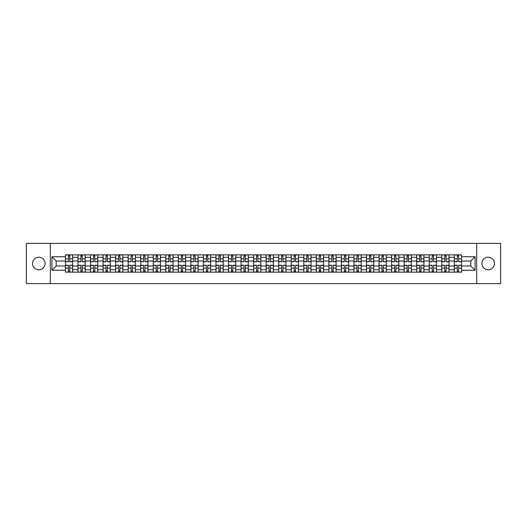 <?xml version="1.0" encoding="UTF-8"?>
<svg xmlns="http://www.w3.org/2000/svg" width="527" height="527" viewBox="0 0 527 527"><rect width="100%" height="100%" fill="white"/><g stroke="black" fill="none" stroke-linecap="round" stroke-linejoin="round"><path stroke-width="0.79" d="M488.186 257.229A6.271 6.271 0 0 0 481.915 263.5A6.271 6.271 0 0 0 488.186 269.771A6.271 6.271 0 0 0 494.458 263.5A6.271 6.271 0 0 0 488.186 257.229M38.814 257.229A6.271 6.271 0 0 0 32.542 263.5A6.271 6.271 0 0 0 38.814 269.771A6.271 6.271 0 0 0 45.085 263.5A6.271 6.271 0 0 0 38.814 257.229M476.685 283.605L500.65 283.605L500.65 243.395L26.35 243.395L26.35 283.605L476.685 283.605L476.685 243.395M77.976 272.143L77.976 257.308L72.673 257.308L72.673 272.143M72.673 257.308L72.673 254.857M77.976 257.308L77.976 254.857M85.216 254.857L85.216 272.143M90.525 272.143L90.525 254.857M97.758 254.857L97.758 272.143M103.068 272.143L103.068 254.857M110.308 254.857L110.308 272.143M115.611 272.143L115.611 254.857M122.85 254.857L122.85 272.143M128.16 272.143L128.16 254.857M135.393 254.857L135.393 272.143M140.702 272.143L140.702 254.857M147.942 254.857L147.942 272.143M153.245 272.143L153.245 254.857M160.485 254.857L160.485 272.143M165.794 272.143L165.794 254.857M173.034 254.857L173.034 272.143M178.337 272.143L178.337 254.857M185.576 254.857L185.576 272.143M190.886 272.143L190.886 254.857M198.119 254.857L198.119 272.143M203.429 272.143L203.429 254.857M210.668 254.857L210.668 272.143M215.971 272.143L215.971 254.857M223.211 254.857L223.211 272.143M228.52 272.143L228.52 254.857M235.753 254.857L235.753 272.143M241.063 272.143L241.063 254.857M248.303 254.857L248.303 272.143M253.606 272.143L253.606 254.857M260.845 254.857L260.845 272.143M266.155 272.143L266.155 254.857M273.394 254.857L273.394 272.143M278.697 272.143L278.697 254.857M285.937 254.857L285.937 272.143M291.247 272.143L291.247 254.857M298.48 254.857L298.48 272.143M303.789 272.143L303.789 254.857M311.029 254.857L311.029 272.143M316.332 272.143L316.332 254.857M323.571 254.857L323.571 272.143M328.881 272.143L328.881 254.857M336.114 254.857L336.114 272.143M341.424 272.143L341.424 254.857M348.663 254.857L348.663 272.143M353.966 272.143L353.966 254.857M361.206 254.857L361.206 272.143M366.515 272.143L366.515 254.857M373.755 254.857L373.755 272.143M379.058 272.143L379.058 254.857M386.298 254.857L386.298 272.143M391.607 272.143L391.607 254.857M398.84 254.857L398.84 272.143M404.15 272.143L404.15 254.857M411.389 254.857L411.389 272.143M416.692 272.143L416.692 254.857M423.932 254.857L423.932 272.143M429.241 272.143L429.241 254.857M436.475 254.857L436.475 272.143M441.784 272.143L441.784 254.857M449.024 254.857L449.024 272.143M454.327 272.143L454.327 254.857M454.327 265.99L449.024 265.99M441.784 265.99L436.475 265.99M429.241 265.99L423.932 265.99M416.692 265.99L411.389 265.99M404.15 265.99L398.84 265.99M391.607 265.99L386.298 265.99M379.058 265.99L373.755 265.99M366.515 265.99L361.206 265.99M353.966 265.99L348.663 265.99M341.424 265.99L336.114 265.99M328.881 265.99L323.571 265.99M316.332 265.99L311.029 265.99M303.789 265.99L298.48 265.99M291.247 265.99L285.937 265.99M278.697 265.99L273.394 265.99M266.155 265.99L260.845 265.99M253.606 265.99L248.303 265.99M241.063 265.99L235.753 265.99M228.52 265.99L223.211 265.99M215.971 265.99L210.668 265.99M203.429 265.99L198.119 265.99M190.886 265.99L185.576 265.99M178.337 265.99L173.034 265.99M165.794 265.99L160.485 265.99M153.245 265.99L147.942 265.99M140.702 265.99L135.393 265.99M128.16 265.99L122.85 265.99M115.611 265.99L110.308 265.99M103.068 265.99L97.758 265.99M90.525 265.99L85.216 265.99M77.976 265.99L72.673 265.99M454.327 261.01L449.024 261.01M441.784 261.01L436.475 261.01M429.241 261.01L423.932 261.01M416.692 261.01L411.389 261.01M404.15 261.01L398.84 261.01M391.607 261.01L386.298 261.01M379.058 261.01L373.755 261.01M366.515 261.01L361.206 261.01M353.966 261.01L348.663 261.01M341.424 261.01L336.114 261.01M328.881 261.01L323.571 261.01M316.332 261.01L311.029 261.01M303.789 261.01L298.48 261.01M291.247 261.01L285.937 261.01M278.697 261.01L273.394 261.01M266.155 261.01L260.845 261.01M253.606 261.01L248.303 261.01M241.063 261.01L235.753 261.01M228.52 261.01L223.211 261.01M215.971 261.01L210.668 261.01M203.429 261.01L198.119 261.01M190.886 261.01L185.576 261.01M178.337 261.01L173.034 261.01M165.794 261.01L160.485 261.01M153.245 261.01L147.942 261.01M140.702 261.01L135.393 261.01M128.16 261.01L122.85 261.01M115.611 261.01L110.308 261.01M103.068 261.01L97.758 261.01M90.525 261.01L85.216 261.01M77.976 261.01L72.673 261.01M56.185 265.99L65.434 265.99L65.434 261.01L56.185 261.01L56.185 265.99L51.923 270.252L51.923 256.748L65.434 256.748L65.434 261.01M461.566 261.01L461.566 265.99L470.815 265.99L470.815 261.01L461.566 261.01L461.566 254.857L65.434 254.857L65.434 256.748M461.566 256.748L475.077 256.748L475.077 270.252L461.566 270.252L461.566 265.99M65.434 265.99L65.434 272.143L461.566 272.143L461.566 270.252M65.434 270.252L51.923 270.252M50.315 283.605L50.315 243.395M69.735 270.937L68.365 270.937M68.365 256.063L69.735 256.063M82.278 270.937L80.914 270.937M80.914 256.063L82.278 256.063M94.827 270.937L93.457 270.937M93.457 256.063L94.827 256.063M107.37 270.937L106.006 270.937M106.006 256.063L107.37 256.063M119.912 270.937L118.549 270.937M118.549 256.063L119.912 256.063M132.461 270.937L131.091 270.937M131.091 256.063L132.461 256.063M145.004 270.937L143.64 270.937M143.64 256.063L145.004 256.063M157.553 270.937L156.183 270.937M156.183 256.063L157.553 256.063M170.096 270.937L168.726 270.937M168.726 256.063L170.096 256.063M182.638 270.937L181.275 270.937M181.275 256.063L182.638 256.063M195.188 270.937L193.817 270.937M193.817 256.063L195.188 256.063M207.73 270.937L206.367 270.937M206.367 256.063L207.73 256.063M220.273 270.937L218.909 270.937M218.909 256.063L220.273 256.063M232.822 270.937L231.452 270.937M231.452 256.063L232.822 256.063M245.365 270.937L244.001 270.937M244.001 256.063L245.365 256.063M257.914 270.937L256.544 270.937M256.544 256.063L257.914 256.063M270.456 270.937L269.086 270.937M269.086 256.063L270.456 256.063M282.999 270.937L281.635 270.937M281.635 256.063L282.999 256.063M295.548 270.937L294.178 270.937M294.178 256.063L295.548 256.063M308.091 270.937L306.727 270.937M306.727 256.063L308.091 256.063M320.633 270.937L319.27 270.937M319.27 256.063L320.633 256.063M333.183 270.937L331.812 270.937M331.812 256.063L333.183 256.063M345.725 270.937L344.362 270.937M344.362 256.063L345.725 256.063M358.274 270.937L356.904 270.937M356.904 256.063L358.274 256.063M370.817 270.937L369.447 270.937M369.447 256.063L370.817 256.063M383.36 270.937L381.996 270.937M381.996 256.063L383.36 256.063M395.909 270.937L394.539 270.937M394.539 256.063L395.909 256.063M408.451 270.937L407.088 270.937M407.088 256.063L408.451 256.063M420.994 270.937L419.63 270.937M419.63 256.063L420.994 256.063M433.543 270.937L432.173 270.937M432.173 256.063L433.543 256.063M446.086 270.937L444.722 270.937M444.722 256.063L446.086 256.063M458.635 270.937L457.265 270.937M457.265 256.063L458.635 256.063M51.923 256.748L56.185 261.01M470.815 265.99L475.077 270.252M470.815 261.01L475.077 256.748M69.735 261.774L69.735 254.936L72.627 254.936L72.627 261.774L69.735 261.774M68.365 255.984L69.735 255.984M67.16 254.936L65.473 254.936L65.473 261.774L68.365 261.774L68.365 254.936L70.941 254.936M68.365 265.226L68.365 272.064L65.473 272.064L65.473 265.226L68.365 265.226M69.735 271.016L68.365 271.016M70.941 272.064L72.627 272.064L72.627 265.226L69.735 265.226L69.735 272.064L67.16 272.064M82.278 261.774L82.278 254.936L85.176 254.936L85.176 261.774L82.278 261.774M80.914 255.984L82.278 255.984M79.709 254.936L78.016 254.936L78.016 261.774L80.914 261.774L80.914 254.936L83.483 254.936M94.827 261.774L94.827 254.936L97.719 254.936L97.719 261.774L94.827 261.774M93.457 255.984L94.827 255.984M92.251 254.936L90.565 254.936L90.565 261.774L93.457 261.774L93.457 254.936L96.033 254.936M80.914 265.226L80.914 272.064L78.016 272.064L78.016 265.226L80.914 265.226M82.278 271.016L80.914 271.016M83.483 272.064L85.176 272.064L85.176 265.226L82.278 265.226L82.278 272.064L79.709 272.064M93.457 265.226L93.457 272.064L90.565 272.064L90.565 265.226L93.457 265.226M94.827 271.016L93.457 271.016M96.033 272.064L97.719 272.064L97.719 265.226L94.827 265.226L94.827 272.064L92.251 272.064M107.37 261.774L107.37 254.936L110.268 254.936L110.268 261.774L107.37 261.774M106.006 255.984L107.37 255.984M104.794 254.936L103.108 254.936L103.108 261.774L106.006 261.774L106.006 254.936L108.575 254.936M119.912 261.774L119.912 254.936L122.811 254.936L122.811 261.774L119.912 261.774M118.549 255.984L119.912 255.984M117.343 254.936L115.65 254.936L115.65 261.774L118.549 261.774L118.549 254.936L121.124 254.936M132.461 261.774L132.461 254.936L135.353 254.936L135.353 261.774L132.461 261.774M131.091 255.984L132.461 255.984M129.886 254.936L128.199 254.936L128.199 261.774L131.091 261.774L131.091 254.936L133.667 254.936M106.006 265.226L106.006 272.064L103.108 272.064L103.108 265.226L106.006 265.226M107.37 271.016L106.006 271.016M108.575 272.064L110.268 272.064L110.268 265.226L107.37 265.226L107.37 272.064L104.794 272.064M118.549 265.226L118.549 272.064L115.65 272.064L115.65 265.226L118.549 265.226M119.912 271.016L118.549 271.016M121.124 272.064L122.811 272.064L122.811 265.226L119.912 265.226L119.912 272.064L117.343 272.064M131.091 265.226L131.091 272.064L128.199 272.064L128.199 265.226L131.091 265.226M132.461 271.016L131.091 271.016M133.667 272.064L135.353 272.064L135.353 265.226L132.461 265.226L132.461 272.064L129.886 272.064M145.004 261.774L145.004 254.936L147.903 254.936L147.903 261.774L145.004 261.774M143.64 255.984L145.004 255.984M142.435 254.936L140.742 254.936L140.742 261.774L143.64 261.774L143.64 254.936L146.21 254.936M143.64 265.226L143.64 272.064L140.742 272.064L140.742 265.226L143.64 265.226M145.004 271.016L143.64 271.016M146.21 272.064L147.903 272.064L147.903 265.226L145.004 265.226L145.004 272.064L142.435 272.064M157.553 261.774L157.553 254.936L160.445 254.936L160.445 261.774L157.553 261.774M156.183 255.984L157.553 255.984M154.978 254.936L153.291 254.936L153.291 261.774L156.183 261.774L156.183 254.936L158.759 254.936M156.183 265.226L156.183 272.064L153.291 272.064L153.291 265.226L156.183 265.226M157.553 271.016L156.183 271.016M158.759 272.064L160.445 272.064L160.445 265.226L157.553 265.226L157.553 272.064L154.978 272.064M170.096 261.774L170.096 254.936L172.988 254.936L172.988 261.774L170.096 261.774M168.726 255.984L170.096 255.984M167.52 254.936L165.834 254.936L165.834 261.774L168.726 261.774L168.726 254.936L171.301 254.936M168.726 265.226L168.726 272.064L165.834 272.064L165.834 265.226L168.726 265.226M170.096 271.016L168.726 271.016M171.301 272.064L172.988 272.064L172.988 265.226L170.096 265.226L170.096 272.064L167.52 272.064M182.638 261.774L182.638 254.936L185.537 254.936L185.537 261.774L182.638 261.774M181.275 255.984L182.638 255.984M180.069 254.936L178.376 254.936L178.376 261.774L181.275 261.774L181.275 254.936L183.844 254.936M181.275 265.226L181.275 272.064L178.376 272.064L178.376 265.226L181.275 265.226M182.638 271.016L181.275 271.016M183.844 272.064L185.537 272.064L185.537 265.226L182.638 265.226L182.638 272.064L180.069 272.064M195.188 261.774L195.188 254.936L198.08 254.936L198.08 261.774L195.188 261.774M193.817 255.984L195.188 255.984M192.612 254.936L190.926 254.936L190.926 261.774L193.817 261.774L193.817 254.936L196.393 254.936M193.817 265.226L193.817 272.064L190.926 272.064L190.926 265.226L193.817 265.226M195.188 271.016L193.817 271.016M196.393 272.064L198.08 272.064L198.08 265.226L195.188 265.226L195.188 272.064L192.612 272.064M207.73 261.774L207.73 254.936L210.629 254.936L210.629 261.774L207.73 261.774M206.367 255.984L207.73 255.984M205.155 254.936L203.468 254.936L203.468 261.774L206.367 261.774L206.367 254.936L208.936 254.936M206.367 265.226L206.367 272.064L203.468 272.064L203.468 265.226L206.367 265.226M207.73 271.016L206.367 271.016M208.936 272.064L210.629 272.064L210.629 265.226L207.73 265.226L207.73 272.064L205.155 272.064M220.273 261.774L220.273 254.936L223.171 254.936L223.171 261.774L220.273 261.774M218.909 255.984L220.273 255.984M217.704 254.936L216.011 254.936L216.011 261.774L218.909 261.774L218.909 254.936L221.485 254.936M218.909 265.226L218.909 272.064L216.011 272.064L216.011 265.226L218.909 265.226M220.273 271.016L218.909 271.016M221.485 272.064L223.171 272.064L223.171 265.226L220.273 265.226L220.273 272.064L217.704 272.064M232.822 261.774L232.822 254.936L235.714 254.936L235.714 261.774L232.822 261.774M231.452 255.984L232.822 255.984M230.246 254.936L228.56 254.936L228.56 261.774L231.452 261.774L231.452 254.936L234.028 254.936M231.452 265.226L231.452 272.064L228.56 272.064L228.56 265.226L231.452 265.226M232.822 271.016L231.452 271.016M234.028 272.064L235.714 272.064L235.714 265.226L232.822 265.226L232.822 272.064L230.246 272.064M245.365 261.774L245.365 254.936L248.263 254.936L248.263 261.774L245.365 261.774M244.001 255.984L245.365 255.984M242.795 254.936L241.102 254.936L241.102 261.774L244.001 261.774L244.001 254.936L246.57 254.936M244.001 265.226L244.001 272.064L241.102 272.064L241.102 265.226L244.001 265.226M245.365 271.016L244.001 271.016M246.57 272.064L248.263 272.064L248.263 265.226L245.365 265.226L245.365 272.064L242.795 272.064M257.914 261.774L257.914 254.936L260.806 254.936L260.806 261.774L257.914 261.774M256.544 255.984L257.914 255.984M255.338 254.936L253.652 254.936L253.652 261.774L256.544 261.774L256.544 254.936L259.119 254.936M256.544 265.226L256.544 272.064L253.652 272.064L253.652 265.226L256.544 265.226M257.914 271.016L256.544 271.016M259.119 272.064L260.806 272.064L260.806 265.226L257.914 265.226L257.914 272.064L255.338 272.064M270.456 261.774L270.456 254.936L273.348 254.936L273.348 261.774L270.456 261.774M269.086 255.984L270.456 255.984M267.881 254.936L266.194 254.936L266.194 261.774L269.086 261.774L269.086 254.936L271.662 254.936M269.086 265.226L269.086 272.064L266.194 272.064L266.194 265.226L269.086 265.226M270.456 271.016L269.086 271.016M271.662 272.064L273.348 272.064L273.348 265.226L270.456 265.226L270.456 272.064L267.881 272.064M282.999 261.774L282.999 254.936L285.897 254.936L285.897 261.774L282.999 261.774M281.635 255.984L282.999 255.984M280.43 254.936L278.737 254.936L278.737 261.774L281.635 261.774L281.635 254.936L284.205 254.936M281.635 265.226L281.635 272.064L278.737 272.064L278.737 265.226L281.635 265.226M282.999 271.016L281.635 271.016M284.205 272.064L285.897 272.064L285.897 265.226L282.999 265.226L282.999 272.064L280.43 272.064M295.548 261.774L295.548 254.936L298.44 254.936L298.44 261.774L295.548 261.774M294.178 255.984L295.548 255.984M292.972 254.936L291.286 254.936L291.286 261.774L294.178 261.774L294.178 254.936L296.754 254.936M294.178 265.226L294.178 272.064L291.286 272.064L291.286 265.226L294.178 265.226M295.548 271.016L294.178 271.016M296.754 272.064L298.44 272.064L298.44 265.226L295.548 265.226L295.548 272.064L292.972 272.064M308.091 261.774L308.091 254.936L310.989 254.936L310.989 261.774L308.091 261.774M306.727 255.984L308.091 255.984M305.515 254.936L303.829 254.936L303.829 261.774L306.727 261.774L306.727 254.936L309.296 254.936M306.727 265.226L306.727 272.064L303.829 272.064L303.829 265.226L306.727 265.226M308.091 271.016L306.727 271.016M309.296 272.064L310.989 272.064L310.989 265.226L308.091 265.226L308.091 272.064L305.515 272.064M320.633 261.774L320.633 254.936L323.532 254.936L323.532 261.774L320.633 261.774M319.27 255.984L320.633 255.984M318.064 254.936L316.371 254.936L316.371 261.774L319.27 261.774L319.27 254.936L321.845 254.936M319.27 265.226L319.27 272.064L316.371 272.064L316.371 265.226L319.27 265.226M320.633 271.016L319.27 271.016M321.845 272.064L323.532 272.064L323.532 265.226L320.633 265.226L320.633 272.064L318.064 272.064M333.183 261.774L333.183 254.936L336.074 254.936L336.074 261.774L333.183 261.774M331.812 255.984L333.183 255.984M330.607 254.936L328.92 254.936L328.92 261.774L331.812 261.774L331.812 254.936L334.388 254.936M331.812 265.226L331.812 272.064L328.92 272.064L328.92 265.226L331.812 265.226M333.183 271.016L331.812 271.016M334.388 272.064L336.074 272.064L336.074 265.226L333.183 265.226L333.183 272.064L330.607 272.064M345.725 261.774L345.725 254.936L348.624 254.936L348.624 261.774L345.725 261.774M344.362 255.984L345.725 255.984M343.156 254.936L341.463 254.936L341.463 261.774L344.362 261.774L344.362 254.936L346.931 254.936M344.362 265.226L344.362 272.064L341.463 272.064L341.463 265.226L344.362 265.226M345.725 271.016L344.362 271.016M346.931 272.064L348.624 272.064L348.624 265.226L345.725 265.226L345.725 272.064L343.156 272.064M358.274 261.774L358.274 254.936L361.166 254.936L361.166 261.774L358.274 261.774M356.904 255.984L358.274 255.984M355.699 254.936L354.012 254.936L354.012 261.774L356.904 261.774L356.904 254.936L359.48 254.936M356.904 265.226L356.904 272.064L354.012 272.064L354.012 265.226L356.904 265.226M358.274 271.016L356.904 271.016M359.48 272.064L361.166 272.064L361.166 265.226L358.274 265.226L358.274 272.064L355.699 272.064M370.817 261.774L370.817 254.936L373.709 254.936L373.709 261.774L370.817 261.774M369.447 255.984L370.817 255.984M368.241 254.936L366.555 254.936L366.555 261.774L369.447 261.774L369.447 254.936L372.022 254.936M369.447 265.226L369.447 272.064L366.555 272.064L366.555 265.226L369.447 265.226M370.817 271.016L369.447 271.016M372.022 272.064L373.709 272.064L373.709 265.226L370.817 265.226L370.817 272.064L368.241 272.064M383.36 261.774L383.36 254.936L386.258 254.936L386.258 261.774L383.36 261.774M381.996 255.984L383.36 255.984M380.79 254.936L379.097 254.936L379.097 261.774L381.996 261.774L381.996 254.936L384.565 254.936M381.996 265.226L381.996 272.064L379.097 272.064L379.097 265.226L381.996 265.226M383.36 271.016L381.996 271.016M384.565 272.064L386.258 272.064L386.258 265.226L383.36 265.226L383.36 272.064L380.79 272.064M395.909 261.774L395.909 254.936L398.801 254.936L398.801 261.774L395.909 261.774M394.539 255.984L395.909 255.984M393.333 254.936L391.647 254.936L391.647 261.774L394.539 261.774L394.539 254.936L397.114 254.936M394.539 265.226L394.539 272.064L391.647 272.064L391.647 265.226L394.539 265.226M395.909 271.016L394.539 271.016M397.114 272.064L398.801 272.064L398.801 265.226L395.909 265.226L395.909 272.064L393.333 272.064M408.451 261.774L408.451 254.936L411.35 254.936L411.35 261.774L408.451 261.774M407.088 255.984L408.451 255.984M405.876 254.936L404.189 254.936L404.189 261.774L407.088 261.774L407.088 254.936L409.657 254.936M407.088 265.226L407.088 272.064L404.189 272.064L404.189 265.226L407.088 265.226M408.451 271.016L407.088 271.016M409.657 272.064L411.35 272.064L411.35 265.226L408.451 265.226L408.451 272.064L405.876 272.064M420.994 261.774L420.994 254.936L423.892 254.936L423.892 261.774L420.994 261.774M419.63 255.984L420.994 255.984M418.425 254.936L416.732 254.936L416.732 261.774L419.63 261.774L419.63 254.936L422.206 254.936M419.63 265.226L419.63 272.064L416.732 272.064L416.732 265.226L419.63 265.226M420.994 271.016L419.63 271.016M422.206 272.064L423.892 272.064L423.892 265.226L420.994 265.226L420.994 272.064L418.425 272.064M433.543 261.774L433.543 254.936L436.435 254.936L436.435 261.774L433.543 261.774M432.173 255.984L433.543 255.984M430.967 254.936L429.281 254.936L429.281 261.774L432.173 261.774L432.173 254.936L434.749 254.936M432.173 265.226L432.173 272.064L429.281 272.064L429.281 265.226L432.173 265.226M433.543 271.016L432.173 271.016M434.749 272.064L436.435 272.064L436.435 265.226L433.543 265.226L433.543 272.064L430.967 272.064M446.086 261.774L446.086 254.936L448.984 254.936L448.984 261.774L446.086 261.774M444.722 255.984L446.086 255.984M443.517 254.936L441.824 254.936L441.824 261.774L444.722 261.774L444.722 254.936L447.291 254.936M444.722 265.226L444.722 272.064L441.824 272.064L441.824 265.226L444.722 265.226M446.086 271.016L444.722 271.016M447.291 272.064L448.984 272.064L448.984 265.226L446.086 265.226L446.086 272.064L443.517 272.064M458.635 261.774L458.635 254.936L461.527 254.936L461.527 261.774L458.635 261.774M457.265 255.984L458.635 255.984M456.059 254.936L454.373 254.936L454.373 261.774L457.265 261.774L457.265 254.936L459.84 254.936M457.265 265.226L457.265 272.064L454.373 272.064L454.373 265.226L457.265 265.226M458.635 271.016L457.265 271.016M459.84 272.064L461.527 272.064L461.527 265.226L458.635 265.226L458.635 272.064L456.059 272.064M441.784 257.308L436.475 257.308M429.241 257.308L423.932 257.308M416.692 257.308L411.389 257.308M404.15 257.308L398.84 257.308M391.607 257.308L386.298 257.308M379.058 257.308L373.755 257.308M366.515 257.308L361.206 257.308M353.966 257.308L348.663 257.308M341.424 257.308L336.114 257.308M328.881 257.308L323.571 257.308M316.332 257.308L311.029 257.308M303.789 257.308L298.48 257.308M291.247 257.308L285.937 257.308M278.697 257.308L273.394 257.308M266.155 257.308L260.845 257.308M253.606 257.308L248.303 257.308M241.063 257.308L235.753 257.308M228.52 257.308L223.211 257.308M215.971 257.308L210.668 257.308M203.429 257.308L198.119 257.308M190.886 257.308L185.576 257.308M178.337 257.308L173.034 257.308M165.794 257.308L160.485 257.308M153.245 257.308L147.942 257.308M140.702 257.308L135.393 257.308M128.16 257.308L122.85 257.308M115.611 257.308L110.308 257.308M103.068 257.308L97.758 257.308M90.525 257.308L85.216 257.308M454.327 257.308L449.024 257.308M441.784 269.692L436.475 269.692M429.241 269.692L423.932 269.692M416.692 269.692L411.389 269.692M404.15 269.692L398.84 269.692M391.607 269.692L386.298 269.692M379.058 269.692L373.755 269.692M366.515 269.692L361.206 269.692M353.966 269.692L348.663 269.692M341.424 269.692L336.114 269.692M328.881 269.692L323.571 269.692M316.332 269.692L311.029 269.692M303.789 269.692L298.48 269.692M291.247 269.692L285.937 269.692M278.697 269.692L273.394 269.692M266.155 269.692L260.845 269.692M253.606 269.692L248.303 269.692M241.063 269.692L235.753 269.692M228.52 269.692L223.211 269.692M215.971 269.692L210.668 269.692M203.429 269.692L198.119 269.692M190.886 269.692L185.576 269.692M178.337 269.692L173.034 269.692M165.794 269.692L160.485 269.692M153.245 269.692L147.942 269.692M140.702 269.692L135.393 269.692M128.16 269.692L122.85 269.692M115.611 269.692L110.308 269.692M103.068 269.692L97.758 269.692M90.525 269.692L85.216 269.692M77.976 269.692L72.673 269.692M454.327 269.692L449.024 269.692M69.735 261.603L72.627 261.603M69.735 258.889L72.627 258.889M65.473 261.603L68.365 261.603M65.473 258.889L68.365 258.889M68.365 265.397L65.473 265.397M68.365 268.111L65.473 268.111M72.627 265.397L69.735 265.397M72.627 268.111L69.735 268.111M82.278 261.603L85.176 261.603M82.278 258.889L85.176 258.889M78.016 261.603L80.914 261.603M78.016 258.889L80.914 258.889M94.827 261.603L97.719 261.603M94.827 258.889L97.719 258.889M90.565 261.603L93.457 261.603M90.565 258.889L93.457 258.889M80.914 265.397L78.016 265.397M80.914 268.111L78.016 268.111M85.176 265.397L82.278 265.397M85.176 268.111L82.278 268.111M93.457 265.397L90.565 265.397M93.457 268.111L90.565 268.111M97.719 265.397L94.827 265.397M97.719 268.111L94.827 268.111M107.37 261.603L110.268 261.603M107.37 258.889L110.268 258.889M103.108 261.603L106.006 261.603M103.108 258.889L106.006 258.889M119.912 261.603L122.811 261.603M119.912 258.889L122.811 258.889M115.65 261.603L118.549 261.603M115.65 258.889L118.549 258.889M132.461 261.603L135.353 261.603M132.461 258.889L135.353 258.889M128.199 261.603L131.091 261.603M128.199 258.889L131.091 258.889M106.006 265.397L103.108 265.397M106.006 268.111L103.108 268.111M110.268 265.397L107.37 265.397M110.268 268.111L107.37 268.111M118.549 265.397L115.65 265.397M118.549 268.111L115.65 268.111M122.811 265.397L119.912 265.397M122.811 268.111L119.912 268.111M131.091 265.397L128.199 265.397M131.091 268.111L128.199 268.111M135.353 265.397L132.461 265.397M135.353 268.111L132.461 268.111M145.004 261.603L147.903 261.603M145.004 258.889L147.903 258.889M140.742 261.603L143.64 261.603M140.742 258.889L143.64 258.889M143.64 265.397L140.742 265.397M143.64 268.111L140.742 268.111M147.903 265.397L145.004 265.397M147.903 268.111L145.004 268.111M157.553 261.603L160.445 261.603M157.553 258.889L160.445 258.889M153.291 261.603L156.183 261.603M153.291 258.889L156.183 258.889M156.183 265.397L153.291 265.397M156.183 268.111L153.291 268.111M160.445 265.397L157.553 265.397M160.445 268.111L157.553 268.111M170.096 261.603L172.988 261.603M170.096 258.889L172.988 258.889M165.834 261.603L168.726 261.603M165.834 258.889L168.726 258.889M168.726 265.397L165.834 265.397M168.726 268.111L165.834 268.111M172.988 265.397L170.096 265.397M172.988 268.111L170.096 268.111M182.638 261.603L185.537 261.603M182.638 258.889L185.537 258.889M178.376 261.603L181.275 261.603M178.376 258.889L181.275 258.889M181.275 265.397L178.376 265.397M181.275 268.111L178.376 268.111M185.537 265.397L182.638 265.397M185.537 268.111L182.638 268.111M195.188 261.603L198.08 261.603M195.188 258.889L198.08 258.889M190.926 261.603L193.817 261.603M190.926 258.889L193.817 258.889M193.817 265.397L190.926 265.397M193.817 268.111L190.926 268.111M198.08 265.397L195.188 265.397M198.08 268.111L195.188 268.111M207.73 261.603L210.629 261.603M207.73 258.889L210.629 258.889M203.468 261.603L206.367 261.603M203.468 258.889L206.367 258.889M206.367 265.397L203.468 265.397M206.367 268.111L203.468 268.111M210.629 265.397L207.73 265.397M210.629 268.111L207.73 268.111M220.273 261.603L223.171 261.603M220.273 258.889L223.171 258.889M216.011 261.603L218.909 261.603M216.011 258.889L218.909 258.889M218.909 265.397L216.011 265.397M218.909 268.111L216.011 268.111M223.171 265.397L220.273 265.397M223.171 268.111L220.273 268.111M232.822 261.603L235.714 261.603M232.822 258.889L235.714 258.889M228.56 261.603L231.452 261.603M228.56 258.889L231.452 258.889M231.452 265.397L228.56 265.397M231.452 268.111L228.56 268.111M235.714 265.397L232.822 265.397M235.714 268.111L232.822 268.111M245.365 261.603L248.263 261.603M245.365 258.889L248.263 258.889M241.102 261.603L244.001 261.603M241.102 258.889L244.001 258.889M244.001 265.397L241.102 265.397M244.001 268.111L241.102 268.111M248.263 265.397L245.365 265.397M248.263 268.111L245.365 268.111M257.914 261.603L260.806 261.603M257.914 258.889L260.806 258.889M253.652 261.603L256.544 261.603M253.652 258.889L256.544 258.889M256.544 265.397L253.652 265.397M256.544 268.111L253.652 268.111M260.806 265.397L257.914 265.397M260.806 268.111L257.914 268.111M270.456 261.603L273.348 261.603M270.456 258.889L273.348 258.889M266.194 261.603L269.086 261.603M266.194 258.889L269.086 258.889M269.086 265.397L266.194 265.397M269.086 268.111L266.194 268.111M273.348 265.397L270.456 265.397M273.348 268.111L270.456 268.111M282.999 261.603L285.897 261.603M282.999 258.889L285.897 258.889M278.737 261.603L281.635 261.603M278.737 258.889L281.635 258.889M281.635 265.397L278.737 265.397M281.635 268.111L278.737 268.111M285.897 265.397L282.999 265.397M285.897 268.111L282.999 268.111M295.548 261.603L298.44 261.603M295.548 258.889L298.44 258.889M291.286 261.603L294.178 261.603M291.286 258.889L294.178 258.889M294.178 265.397L291.286 265.397M294.178 268.111L291.286 268.111M298.44 265.397L295.548 265.397M298.44 268.111L295.548 268.111M308.091 261.603L310.989 261.603M308.091 258.889L310.989 258.889M303.829 261.603L306.727 261.603M303.829 258.889L306.727 258.889M306.727 265.397L303.829 265.397M306.727 268.111L303.829 268.111M310.989 265.397L308.091 265.397M310.989 268.111L308.091 268.111M320.633 261.603L323.532 261.603M320.633 258.889L323.532 258.889M316.371 261.603L319.27 261.603M316.371 258.889L319.27 258.889M319.27 265.397L316.371 265.397M319.27 268.111L316.371 268.111M323.532 265.397L320.633 265.397M323.532 268.111L320.633 268.111M333.183 261.603L336.074 261.603M333.183 258.889L336.074 258.889M328.92 261.603L331.812 261.603M328.92 258.889L331.812 258.889M331.812 265.397L328.92 265.397M331.812 268.111L328.92 268.111M336.074 265.397L333.183 265.397M336.074 268.111L333.183 268.111M345.725 261.603L348.624 261.603M345.725 258.889L348.624 258.889M341.463 261.603L344.362 261.603M341.463 258.889L344.362 258.889M344.362 265.397L341.463 265.397M344.362 268.111L341.463 268.111M348.624 265.397L345.725 265.397M348.624 268.111L345.725 268.111M358.274 261.603L361.166 261.603M358.274 258.889L361.166 258.889M354.012 261.603L356.904 261.603M354.012 258.889L356.904 258.889M356.904 265.397L354.012 265.397M356.904 268.111L354.012 268.111M361.166 265.397L358.274 265.397M361.166 268.111L358.274 268.111M370.817 261.603L373.709 261.603M370.817 258.889L373.709 258.889M366.555 261.603L369.447 261.603M366.555 258.889L369.447 258.889M369.447 265.397L366.555 265.397M369.447 268.111L366.555 268.111M373.709 265.397L370.817 265.397M373.709 268.111L370.817 268.111M383.36 261.603L386.258 261.603M383.36 258.889L386.258 258.889M379.097 261.603L381.996 261.603M379.097 258.889L381.996 258.889M381.996 265.397L379.097 265.397M381.996 268.111L379.097 268.111M386.258 265.397L383.36 265.397M386.258 268.111L383.36 268.111M395.909 261.603L398.801 261.603M395.909 258.889L398.801 258.889M391.647 261.603L394.539 261.603M391.647 258.889L394.539 258.889M394.539 265.397L391.647 265.397M394.539 268.111L391.647 268.111M398.801 265.397L395.909 265.397M398.801 268.111L395.909 268.111M408.451 261.603L411.35 261.603M408.451 258.889L411.35 258.889M404.189 261.603L407.088 261.603M404.189 258.889L407.088 258.889M407.088 265.397L404.189 265.397M407.088 268.111L404.189 268.111M411.35 265.397L408.451 265.397M411.35 268.111L408.451 268.111M420.994 261.603L423.892 261.603M420.994 258.889L423.892 258.889M416.732 261.603L419.63 261.603M416.732 258.889L419.63 258.889M419.63 265.397L416.732 265.397M419.63 268.111L416.732 268.111M423.892 265.397L420.994 265.397M423.892 268.111L420.994 268.111M433.543 261.603L436.435 261.603M433.543 258.889L436.435 258.889M429.281 261.603L432.173 261.603M429.281 258.889L432.173 258.889M432.173 265.397L429.281 265.397M432.173 268.111L429.281 268.111M436.435 265.397L433.543 265.397M436.435 268.111L433.543 268.111M446.086 261.603L448.984 261.603M446.086 258.889L448.984 258.889M441.824 261.603L444.722 261.603M441.824 258.889L444.722 258.889M444.722 265.397L441.824 265.397M444.722 268.111L441.824 268.111M448.984 265.397L446.086 265.397M448.984 268.111L446.086 268.111M458.635 261.603L461.527 261.603M458.635 258.889L461.527 258.889M454.373 261.603L457.265 261.603M454.373 258.889L457.265 258.889M457.265 265.397L454.373 265.397M457.265 268.111L454.373 268.111M461.527 265.397L458.635 265.397M461.527 268.111L458.635 268.111"/></g></svg>
